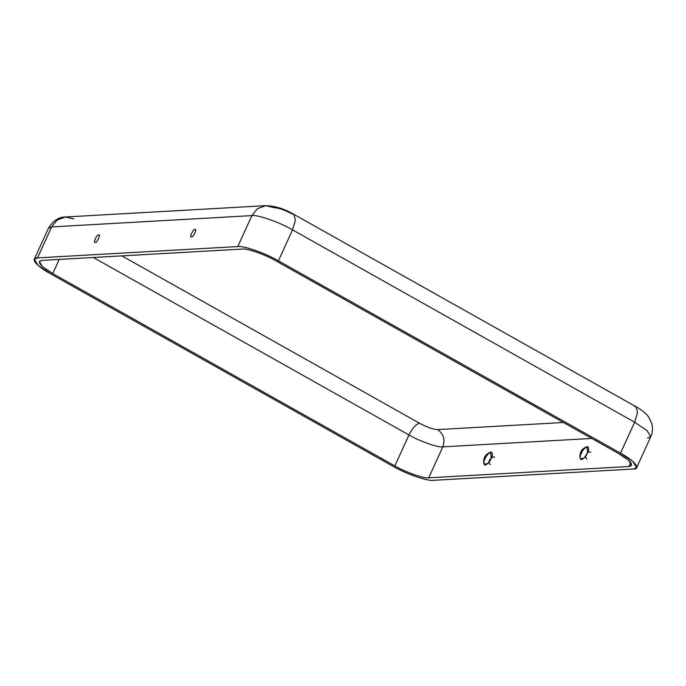 <?xml version="1.0" encoding="UTF-8"?>
<svg xmlns="http://www.w3.org/2000/svg" width="686" height="686" viewBox="0 0 686 686"><rect width="100%" height="100%" fill="white"/><g stroke="black" fill="none" stroke-linecap="round" stroke-linejoin="round"><path stroke-width="1.03" d="M483.947 464.199L487.755 463.573L491.227 458.411L490.747 452.1C485.191 454.166 482.918 458.205 483.947 464.199M587.508 452.974L587.027 446.655C581.462 448.73 579.198 452.76 580.219 458.754L584.035 458.128L587.508 452.974C586.264 456.061 584.24 458.299 581.419 459.697C579.764 458.557 579.721 456.43 581.308 453.317C582.543 450.23 584.575 447.992 587.396 446.595C589.051 447.735 589.094 449.862 587.508 452.974M98.621 234.981C97.163 233.789 92.627 243.736 95.285 242.312C96.743 243.504 101.279 233.557 98.621 234.981C101.279 233.557 96.743 243.504 95.285 242.312C92.627 243.736 97.163 233.789 98.621 234.981L99.067 235.118M194.901 229.536C193.435 228.352 188.907 238.291 191.557 236.867C193.023 238.059 197.551 228.121 194.901 229.536C197.551 228.121 193.023 238.059 191.557 236.867C188.907 238.291 193.435 228.352 194.901 229.536L195.347 229.681M274.203 207.669C278.679 207.884 284.699 209.993 292.262 214.006L293.814 214.332L295.469 220L292.536 229.87L278.43 260.834C265.799 253.348 243.453 245.502 237.793 246.566L37.541 257.885C29.481 257.593 36.581 266.305 50.447 273.723L392.546 466.06C405.169 473.546 427.515 481.392 433.175 480.329L633.435 469.01C641.487 469.301 634.387 460.589 620.521 453.172L278.43 260.834L620.521 453.172L634.636 422.216L292.536 229.87L634.636 422.216L637.568 412.346L635.913 406.678L637.568 412.346L634.636 422.216L620.521 453.172L632.878 461.507L636.668 467.638L633.435 469.01L433.175 480.329C427.515 481.392 405.169 473.546 392.546 466.06L50.447 273.723L38.09 265.388L34.3 259.257L37.541 257.885L237.793 246.566C243.453 245.502 265.799 253.348 278.43 260.834L292.536 229.87C279.914 222.384 257.567 214.538 251.899 215.601L237.793 246.566L251.899 215.601C257.567 214.538 279.914 222.384 292.536 229.87L295.469 220L293.814 214.332C284.733 208.921 275.378 206.032 265.739 205.671L257.336 208.767L251.899 215.601L51.647 226.92L37.541 257.885L51.647 226.92L251.899 215.601L257.336 208.767L265.739 205.671L274.203 207.669M121.859 255.878L419.558 423.253C427.121 427.267 433.14 429.385 437.617 429.599L563.403 422.49L437.617 429.599C443.559 433.852 445.3 439.606 442.83 446.86L428.716 477.825C423.999 478.708 405.375 472.165 394.853 465.931L52.753 273.585C40.037 265.979 36.452 261.58 42 260.388L242.252 249.069C246.969 248.186 265.593 254.729 276.115 260.963L618.215 453.309C630.931 460.915 634.516 465.314 628.968 466.506L428.716 477.825L628.968 466.506L631.669 465.357L628.505 460.246L618.215 453.309L276.115 260.963C265.593 254.729 246.969 248.186 242.252 249.069L42 260.388L39.299 261.538L42.463 266.648L52.753 273.585L394.853 465.931L408.967 434.967L93.313 257.49L408.967 434.967C412.44 428.073 415.973 424.162 419.558 423.253L121.859 255.878M265.739 205.671L65.487 216.99L57.084 220.086L51.647 226.92L48.414 228.292L51.647 226.92L57.084 220.086L65.487 216.99L73.951 218.988M59.219 259.419L52.753 273.585L59.219 259.419M630.76 462.57L628.968 466.506L630.76 462.57M591.769 438.44L442.83 446.86L591.769 438.44M485.036 458.763C486.271 455.675 488.295 453.429 491.116 452.04C492.78 453.18 492.814 455.307 491.227 458.411C489.993 461.498 487.969 463.745 485.148 465.142C483.484 463.993 483.45 461.867 485.036 458.763M636.668 467.638L650.782 436.673L646.984 430.542L634.636 422.216L646.984 430.542L650.782 436.673L647.541 438.045M634.361 406.352L635.913 406.678L293.814 214.332M394.853 465.931C405.375 472.165 423.999 478.708 428.716 477.825L442.83 446.86C438.105 447.744 419.489 441.201 408.967 434.967L394.853 465.931M408.967 434.967C419.489 441.201 438.105 447.744 442.83 446.86C445.3 439.606 443.559 433.852 437.617 429.599C433.14 429.385 427.121 427.267 419.558 423.253C415.973 424.162 412.44 428.073 408.967 434.967M494.503 457.459C493.337 454.955 485.902 461.635 490.481 464.619M590.783 452.014L587.842 452.177M585.364 456.584L586.753 459.183M34.3 259.257L48.414 228.292C53.208 220.652 58.902 216.879 65.487 216.99M650.782 436.673C652.686 432.403 652.995 427.944 651.7 423.305L648.913 417.465C646.666 413.898 642.336 410.297 635.913 406.678"/></g></svg>
